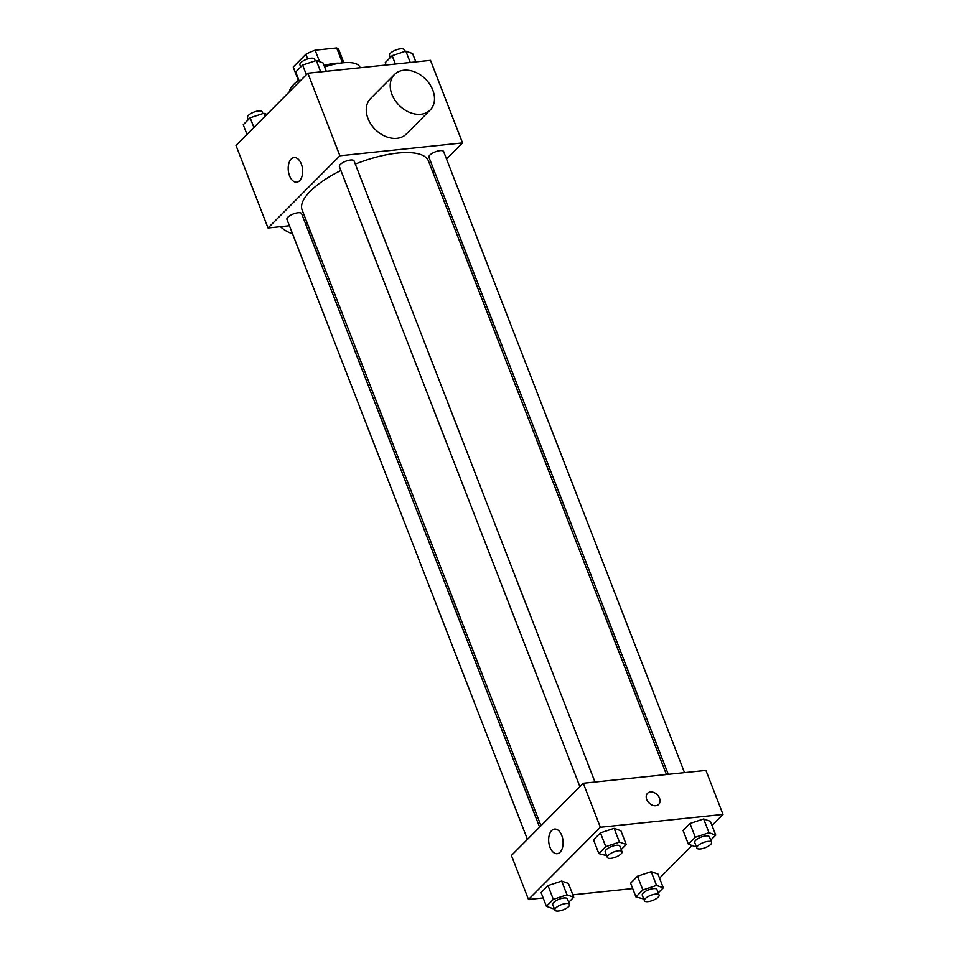 <?xml version="1.0" encoding="UTF-8"?>
<svg xmlns="http://www.w3.org/2000/svg" width="959" height="959" viewBox="0 0 959 959"><rect width="100%" height="100%" fill="white"/><g stroke="black" fill="none" stroke-linecap="round" stroke-linejoin="round"><path stroke-width="1.44" d="M298.441 80.28L293.262 66.938L305.873 54.267A24.383 8.475 158.8 0 1 315.151 50.204L336.669 47.95A24.383 8.475 158.8 0 1 338.911 50.048L343.825 62.707M293.262 66.938A24.383 8.475 158.8 0 0 293.454 67.669L298.357 80.34M324.094 65.584A25.186 8.751 -21.2 0 1 339.69 63.21M307.671 58.919L305.873 54.267M342.447 62.85L336.669 47.95M319.611 61.688L315.151 50.204M360.14 67.729L359.937 67.214A37.773 13.126 158.8 0 0 324.622 66.95M298.8 80.005A37.773 13.126 158.8 0 0 289.246 91.932M289.426 225.761L268.029 228.002L235.998 145.444L307.863 73.208L430.519 60.345L462.538 142.903L446.51 159.014M434.367 171.229L432.965 172.632M666.433 774.524L428.445 160.956A67.741 23.543 158.8 0 0 355.298 164.085M340.901 170.498A67.741 23.543 158.8 0 0 302.121 209.949L540.972 825.759M268.029 228.002L339.894 155.778L462.538 142.903M307.515 223.855L305.645 224.058M594.988 782.017L354.087 160.944A7.876 2.733 158.8 0 0 345.755 161.232A7.876 2.733 158.8 0 0 339.402 166.638L579.895 786.644M684.522 772.63L443.621 151.546A7.876 2.733 158.8 0 0 435.29 151.846A7.876 2.733 158.8 0 0 428.937 157.24L668.291 774.333M527.426 839.365L286.945 219.359A7.876 2.733 -21.2 0 1 290.181 215.463A7.876 2.733 -21.2 0 1 298.021 212.754A7.876 2.733 -21.2 0 1 301.617 213.665L539.581 827.161M339.894 155.778L307.863 73.208M289.534 175.785A12.383 7.157 84 0 1 294.125 157.564A12.383 7.157 84 0 1 302.529 169.12A12.383 7.157 84 0 1 296.703 182.186A12.383 7.157 84 0 1 289.534 175.785M430.207 109.997L406.256 134.08A25.186 18.593 -135.1 0 1 375.293 129.501A25.186 18.593 -135.1 0 1 370.546 98.549L394.509 74.478A25.186 18.593 -135.1 0 1 403.823 70.223A25.186 18.593 -135.1 0 1 429.776 84.284A25.186 18.593 -135.1 0 1 430.207 109.997A25.186 18.593 -135.1 0 1 399.244 105.418A25.186 18.593 -135.1 0 1 394.509 74.478M308.678 231.874A25.186 18.593 44.9 0 0 310.153 230.663M280.412 226.708A25.186 18.593 44.9 0 0 292.531 233.744M543.166 897.972L528.481 899.506L511.411 855.476L583.276 783.251L705.92 770.389L723.002 814.419L712.01 825.459M692.062 845.514L659.552 878.192M606.663 855.668L598.86 853.606L593.525 839.844L600.442 832.891L614.12 828.348L620.881 830.746L614.12 828.348L619.454 842.11L626.227 844.507L621.18 849.578M643.741 899.003L635.937 896.941L630.602 883.179L637.519 876.226L651.197 871.683L657.958 874.081L651.197 871.683L656.531 885.445L663.292 887.842L658.258 892.913M528.481 899.506L600.346 827.281L723.002 814.419M632.7 888.585L572.835 894.855M696.198 846.27L695.167 846.617L688.394 844.208L683.06 830.458L689.977 823.505L703.654 818.95L710.415 821.36L703.654 818.95L708.989 832.712L715.762 835.121L710.715 840.18M554.206 908.389L553.163 908.736L546.402 906.327L541.068 892.565L547.985 885.625L561.662 881.069L568.423 883.479L561.662 881.069L566.997 894.831L573.758 897.24L568.723 902.299M600.346 827.281L583.276 783.251M549.986 847.3A12.383 7.157 84 0 1 554.59 829.067A12.383 7.157 84 0 1 562.993 840.635A12.383 7.157 84 0 1 557.167 853.69A12.383 7.157 84 0 1 549.986 847.3M647.553 793.285A7.876 5.814 -135.1 0 1 650.466 791.954A7.876 5.814 -135.1 0 1 658.581 796.354A7.876 5.814 -135.1 0 1 658.713 804.385A7.876 5.814 -135.1 0 1 649.039 802.959A7.876 5.814 -135.1 0 1 647.553 793.285A7.876 5.814 -135.1 0 1 650.466 791.954A7.876 5.814 -135.1 0 1 658.569 796.354A7.876 5.814 -135.1 0 1 658.713 804.385M546.402 906.327L553.319 899.386L566.997 894.831M569.55 904.445L567.416 898.943A7.876 2.733 158.8 0 0 559.097 899.23A7.876 2.733 158.8 0 0 552.744 904.625L554.877 910.139A7.876 2.733 158.8 0 0 558.474 911.05A7.876 2.733 158.8 0 0 566.325 908.329A7.876 2.733 158.8 0 0 569.55 904.445A7.876 2.733 158.8 0 0 561.231 904.733A7.876 2.733 158.8 0 0 554.877 910.139M573.758 897.24L568.423 883.479M541.068 892.565L547.985 885.625L561.662 881.069M553.319 899.386L547.985 885.625M598.86 853.606L605.776 846.653L619.454 842.11M622.019 851.712L619.886 846.21A7.876 2.733 158.8 0 0 611.554 846.509A7.876 2.733 158.8 0 0 605.201 851.904L607.335 857.406A7.876 2.733 158.8 0 0 610.931 858.329A7.876 2.733 158.8 0 0 618.783 855.608A7.876 2.733 158.8 0 0 622.019 851.712A7.876 2.733 158.8 0 0 613.688 852.012A7.876 2.733 158.8 0 0 607.335 857.406M626.227 844.507L620.881 830.746M593.525 839.844L600.442 832.891L614.12 828.348M605.776 846.653L600.442 832.891M635.937 896.941L642.854 889.988L656.531 885.445M659.085 895.047L656.951 889.544A7.876 2.733 158.8 0 0 648.632 889.844A7.876 2.733 158.8 0 0 642.278 895.238L644.412 900.741A7.876 2.733 158.8 0 0 648.008 901.664A7.876 2.733 158.8 0 0 655.86 898.943A7.876 2.733 158.8 0 0 659.085 895.047A7.876 2.733 158.8 0 0 650.765 895.346A7.876 2.733 158.8 0 0 644.412 900.741M663.292 887.842L657.958 874.081M630.602 883.179L637.519 876.226L651.197 871.683M642.854 889.988L637.519 876.226M688.394 844.208L695.311 837.267L708.989 832.712M711.554 842.326L709.42 836.823A7.876 2.733 158.8 0 0 701.089 837.111A7.876 2.733 158.8 0 0 694.736 842.517L696.869 848.02A7.876 2.733 158.8 0 0 700.466 848.931A7.876 2.733 158.8 0 0 708.317 846.21A7.876 2.733 158.8 0 0 711.554 842.326A7.876 2.733 158.8 0 0 703.223 842.625A7.876 2.733 158.8 0 0 696.869 848.02M715.762 835.121L710.415 821.36M683.06 830.458L689.977 823.505L703.654 818.95M695.311 837.267L689.977 823.505M246.99 134.392L243.238 124.742L250.155 117.789L263.833 113.246L266.938 114.349M265.02 116.279L263.833 113.246M253.907 127.439L250.155 117.789M262.802 113.582L262.131 111.843A7.876 2.733 158.8 0 0 253.799 112.143A7.876 2.733 158.8 0 0 247.446 117.537L248.285 119.671M299.448 81.671L295.708 72.009L302.624 65.056L316.302 60.513L323.063 62.922L326.3 71.278M320.702 71.865L316.302 60.513M306.365 74.718L302.624 65.056M315.259 60.861L314.588 59.11A7.876 2.733 158.8 0 0 306.257 59.41A7.876 2.733 158.8 0 0 299.915 64.804L300.742 66.95M386.165 64.996L385.242 62.623L392.159 55.67L405.837 51.127L412.598 53.524L415.834 61.879M410.236 62.467L405.837 51.127M395.396 64.025L392.159 55.67M404.794 51.462L404.123 49.724A7.876 2.733 158.8 0 0 395.791 50.024A7.876 2.733 158.8 0 0 389.45 55.418L390.277 57.552"/></g></svg>
